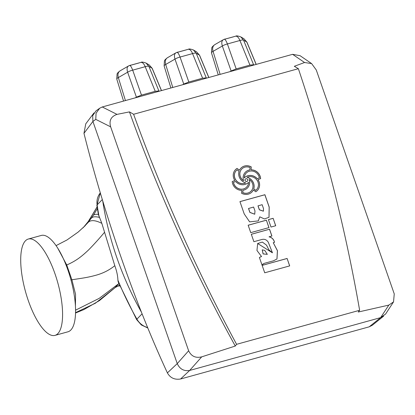 <?xml version="1.0" encoding="UTF-8"?>
<svg xmlns="http://www.w3.org/2000/svg" width="415" height="415" viewBox="0 0 415 415"><rect width="100%" height="100%" fill="white"/><g stroke="black" fill="none" stroke-linecap="round" stroke-linejoin="round"><path stroke-width="0.62" d="M102.692 200.793A320.852 296.735 44.3 0 0 141.432 312.168A320.852 296.735 44.3 0 1 102.692 200.793M383.642 316.131L372.317 325.256L369.194 326.828L180.587 378.994C174.627 379.964 170.228 377.925 167.395 372.888C134.937 302.914 104.803 216.397 83.97 133.329L85.76 123.836L93.972 112.922M393.534 301.897L394.25 293.903L316.272 69.974L311.608 63.588L300.061 55.683L292.596 54.329L102.256 106.971L117.014 114.379C111.007 116.465 108.891 120.62 110.655 126.845L188.638 350.774C191.299 356.298 195.657 358.327 201.711 356.853L235.284 346.043L236.586 344.32L359.634 310.285L358.249 312.028L388.808 305.108L393.534 301.897L385.634 313.994L380.628 317.625L189.671 370.445L180.587 378.994M110.655 126.845L95.777 119.38L92.913 121.439L177.247 363.613L188.638 350.774M201.711 356.853L189.671 370.445M83.97 133.329L92.913 121.439L92.675 115.681L95.995 110.878L99.662 108.248L102.256 106.971M189.66 370.445C183.933 371.378 179.794 369.101 177.247 363.613L167.395 372.888M289.691 265.89L287.102 258.457L262.135 265.361L264.723 272.795L289.691 265.89M275.71 225.744L273.122 218.311L268.417 219.613L271.005 227.047L275.71 225.744M250.743 232.649L268.982 227.607L266.394 220.173L248.154 225.215L250.743 232.649M269.543 229.22L251.308 234.268L253.897 241.701L261.128 239.699C264.236 238.692 266.632 239.564 268.323 242.329L272.448 252.792L268.915 249.866L266.523 245.156L262.358 242.075L257.679 243.475L256.958 250.478L261.538 256.522A12.647 11.698 44.3 0 0 259.401 257.497L262.01 265.003L263.95 263.442L273.449 260.812L276.976 259.002L277.453 250.66L273.246 242.708L274.491 242.36A6.417 5.934 44.3 0 0 269.091 236.804L271.913 236.026L269.543 229.22L251.319 234.299M244.238 213.964L249.628 221.854L258.317 220.905L259.78 216.832L264.417 218.949L269.013 217.289L269.205 207.059L264.905 194.713L239.937 201.617L244.238 213.964M311.608 63.588L304.548 62.509L294.318 66.291L298.369 68.698A1630.82 1508.245 -135.7 0 1 359.634 310.285M298.369 68.698L133.609 114.27L129.459 111.889L117.014 114.379M236.586 344.32A1630.82 1508.245 -135.7 0 1 133.609 114.27M251.091 169.813L251.262 166.918A9.099 8.414 44.3 0 0 240.944 168.132A9.099 8.414 44.3 0 0 239.497 170.202L237.048 168.412A9.099 8.414 44.3 0 0 235.481 169.652A9.099 8.414 44.3 0 0 234.823 180.478L232.208 181.583A9.099 8.414 44.3 0 0 241.743 190.361L241.577 193.255A9.099 8.414 44.3 0 0 248.32 194.137A9.099 8.414 44.3 0 0 251.889 192.041A9.099 8.414 44.3 0 0 253.342 189.971L255.785 191.761A9.099 8.414 44.3 0 0 257.357 190.521A9.099 8.414 44.3 0 0 258.016 179.7L260.63 178.595A9.099 8.414 44.3 0 0 251.091 169.813L251.262 166.918M251.869 192.062A9.099 8.414 44.3 0 0 253.295 190.018L253.342 189.971M235.284 346.043C193.67 270.544 158.395 192.498 129.459 111.889M95.777 119.38L96.062 113.243L99.662 108.248M243.921 38.74L246.925 42.169A5.551 1.084 157.3 0 0 246.79 42.04L243.921 38.74L240.799 36.899L243.569 40.136L253.596 64.74L254.027 64.994M253.596 64.74L249.939 65.103L239.912 40.499C238.656 37.516 237.245 36.074 235.679 36.178L235.829 36.136A5.551 3.662 76.8 0 0 235.679 36.178L224.474 39.28C225.257 39.394 226.232 40.95 227.399 43.959L236.177 68.911L249.939 65.103M236.177 68.911L231.114 70.96L222.336 46.008C221.413 42.901 221.688 40.836 223.161 39.809A5.551 5.473 64.4 0 1 223.493 39.638L223.493 39.638A5.551 5.473 64.4 0 1 224.474 39.28L233.552 36.805M229.879 71.671L231.114 70.96M223.804 39.503L225.117 38.969M224.11 39.342L223.161 39.809M218.259 74.887L211.479 52.866A5.551 1.271 -17.1 0 1 213.045 51.372C212.19 48.228 212.786 45.977 214.846 44.613L223.114 39.835M256.133 64.408L246.79 42.04L243.569 40.136A5.551 1.354 157.8 0 0 239.912 40.499L227.399 43.959A5.551 1.447 -19.4 0 0 222.336 46.008L213.045 51.372L220.126 74.368M182.522 84.769L183.757 84.058L174.98 59.106A5.551 1.447 -19.4 0 1 180.048 57.057L188.825 82.009L202.587 78.202L192.56 53.592C191.305 50.614 189.894 49.172 188.327 49.276L188.477 49.235A5.551 3.662 76.8 0 0 188.327 49.276L177.122 52.378C177.905 52.487 178.881 54.049 180.048 57.057L192.56 53.592A5.551 1.354 157.8 0 1 196.212 53.234L206.245 77.838L206.67 78.093M206.245 77.838L202.587 78.202M188.825 82.009L183.757 84.058M170.907 87.985L164.127 65.959A5.551 1.271 -17.1 0 1 165.694 64.47L172.775 87.466M175.81 52.907A5.551 5.473 64.4 0 1 176.142 52.736L175.81 52.907C174.336 53.934 174.056 55.999 174.98 59.106L165.694 64.47C164.833 61.327 165.435 59.075 167.489 57.711L167.421 57.747C165.429 59.262 164.423 60.372 164.413 61.078L164.127 65.959M199.574 55.268L199.574 55.268A5.551 1.084 157.3 0 0 199.439 55.133L196.57 51.839L199.574 55.268L208.849 77.491M176.448 52.601L186.2 49.904M188.477 49.235C189.007 48.742 190.661 48.996 193.442 49.997L196.212 53.234L199.439 55.133L208.776 77.506M176.759 52.435L176.142 52.731A5.551 5.473 64.4 0 1 176.142 52.731A5.551 5.473 64.4 0 1 177.122 52.378L177.76 52.067M135.171 97.867L136.405 97.157L127.628 72.205A5.551 1.447 -19.4 0 1 132.691 70.151L141.468 95.102L155.236 91.3L145.203 66.691C143.948 63.713 142.537 62.271 140.97 62.375L141.126 62.333A5.551 3.662 76.8 0 0 140.97 62.375L129.765 65.471C130.549 65.586 131.524 67.147 132.691 70.151L145.203 66.691A5.551 1.354 157.8 0 1 148.861 66.333L158.893 90.937L159.319 91.191M158.893 90.937L155.236 91.3M141.468 95.102L136.405 97.157M123.551 101.084L116.771 79.058A5.551 1.271 -17.1 0 1 118.337 77.564L125.418 100.565M128.453 66.006A5.551 5.473 64.4 0 1 128.785 65.829L128.453 66.006C126.98 67.033 126.705 69.097 127.628 72.205L118.337 77.564C117.481 74.425 118.078 72.174 120.137 70.809L120.07 70.846C118.073 72.36 117.072 73.471 117.061 74.176L116.771 79.058M152.222 68.366L152.222 68.366A5.551 1.084 157.3 0 0 152.082 68.231L149.213 64.937L152.222 68.366L161.497 90.584M129.096 65.7L138.843 63.002M141.126 62.333C141.65 61.84 143.305 62.094 146.09 63.09L148.861 66.333L152.082 68.231L161.425 90.605M129.407 65.534L128.785 65.829A5.551 5.473 64.4 0 1 129.765 65.471L130.409 65.165M260.584 178.611A9.099 8.414 44.3 0 0 251.049 169.86M251.215 166.965A9.099 8.414 44.3 0 0 240.923 168.158M237.048 168.412L239.497 170.202M237.007 168.459A9.099 8.414 44.3 0 0 235.461 169.673M232.208 181.609L234.823 180.478M257.331 190.547A9.099 8.414 44.3 0 0 257.969 179.742L258.016 179.7M241.789 169.004A7.89 7.294 44.3 0 0 241.769 169.024A7.89 7.294 44.3 0 0 243.517 180.727L243.558 180.681A9.099 8.414 -135.7 0 1 245.369 172.215A9.099 8.414 -135.7 0 1 248.938 170.114A9.099 8.414 -135.7 0 1 249.913 169.911L250.048 167.572A7.89 7.294 44.3 0 0 241.81 168.978A7.89 7.294 44.3 0 0 243.558 180.681M245.348 172.235A9.099 8.414 -135.7 0 1 248.896 170.16A9.099 8.414 -135.7 0 1 249.866 169.953L249.913 169.911M236.327 170.518A7.89 7.294 44.3 0 0 236.306 170.544A7.89 7.294 44.3 0 0 235.627 179.768A7.89 7.294 44.3 0 0 244.502 183.378A7.89 7.294 44.3 0 0 245.654 182.948L245.701 182.906A9.099 8.414 -135.7 0 1 239.071 171.281L237.095 169.839A7.89 7.294 44.3 0 0 236.348 170.498A7.89 7.294 44.3 0 0 235.673 179.721A7.89 7.294 44.3 0 0 244.549 183.337A7.89 7.294 44.3 0 0 245.701 182.906M248.486 182.382A9.099 8.414 -135.7 0 0 248.518 182.356L248.559 182.31A9.099 8.414 -135.7 0 1 248.507 182.361A9.099 8.414 -135.7 0 1 235.575 181.459L233.422 182.398A7.89 7.294 44.3 0 0 243.46 188.981A7.89 7.294 44.3 0 0 246.557 187.16A7.89 7.294 44.3 0 0 246.577 187.139M247.444 187.985A9.099 8.414 -135.7 0 0 249.233 179.539L249.28 179.493A9.099 8.414 -135.7 0 1 247.47 187.959A9.099 8.414 -135.7 0 1 242.925 190.267L242.744 192.648A7.89 7.294 44.3 0 0 247.885 193.058A7.89 7.294 44.3 0 0 250.982 191.242A7.89 7.294 44.3 0 0 251.002 191.216M255.697 190.386L255.739 190.34A7.89 7.294 44.3 0 0 256.491 189.676A7.89 7.294 44.3 0 0 256.792 179.913A7.89 7.294 44.3 0 0 247.138 177.272L247.091 177.314A9.099 8.414 -135.7 0 1 253.721 188.939L255.697 190.386A7.89 7.294 44.3 0 0 256.444 189.722A7.89 7.294 44.3 0 0 256.465 189.702M244.305 177.838A9.099 8.414 -135.7 0 1 247.854 175.763A9.099 8.414 -135.7 0 1 257.217 178.761L259.37 177.828A7.89 7.294 44.3 0 0 253.975 171.457A7.89 7.294 44.3 0 0 246.235 173.06A7.89 7.294 44.3 0 0 244.279 177.864A9.099 8.414 -135.7 0 1 244.331 177.812A9.099 8.414 -135.7 0 1 247.9 175.716A9.099 8.414 -135.7 0 1 257.259 178.715L259.37 177.828M246.214 173.081A7.89 7.294 44.3 0 0 246.194 173.107A7.89 7.294 44.3 0 0 244.233 177.911L244.279 177.864M245.348 179.088A1.468 1.354 44.3 0 0 246.847 181.495A1.468 1.354 44.3 0 0 247.444 181.132M233.469 182.351A7.89 7.294 44.3 0 0 243.506 188.934A7.89 7.294 44.3 0 0 246.603 187.113A7.89 7.294 44.3 0 0 248.559 182.31M242.744 192.648L242.791 192.602A7.89 7.294 44.3 0 0 247.931 193.017A7.89 7.294 44.3 0 0 251.023 191.196A7.89 7.294 44.3 0 0 249.28 179.493M246.894 181.448A1.468 1.354 44.3 0 0 247.594 179.399A1.468 1.354 44.3 0 0 245.369 179.062A1.468 1.354 44.3 0 0 246.894 181.448M247.138 177.272A9.099 8.414 -135.7 0 1 253.767 188.892L255.739 190.34M242.925 190.267L242.791 192.602M258.291 220.925L259.78 216.832M268.993 217.315L269.159 207.101L264.863 194.76L239.948 201.649M248.554 208.449L249.929 212.387L254.737 214.207L254.981 210.991L253.612 207.049L248.512 208.496L249.882 212.433L254.717 214.228M258.037 205.83L259.406 209.767L263.411 211.173L263.515 208.631L262.145 204.688L257.99 205.871L259.365 209.814L263.39 211.199M271.861 236.042L269.501 229.267M274.445 242.376A6.417 5.934 44.3 0 0 269.05 236.851L269.091 236.804M272.427 252.813L257.658 243.501M261.538 256.522L261.492 256.569A12.647 11.698 44.3 0 0 259.406 257.513M262.332 264.915L262.877 264.039M276.95 259.022L277.402 250.691L273.246 242.708M262.223 249.877L263.105 253.923L267.333 254.354L264.723 250.385L262.244 249.856L263.151 253.881L267.333 254.354M268.925 227.622L266.394 220.173M266.347 220.215L248.165 225.246M275.659 225.76L273.122 218.311M273.08 218.357L268.427 219.639M289.639 265.906L287.102 258.457M287.061 258.498L262.145 265.393M54.972 335.387L67.956 331.798A49.987 16.735 -105.5 0 0 70.799 330.05A49.987 16.735 -105.5 0 0 69.404 274.538A49.987 16.735 -105.5 0 0 41.303 235.44L28.319 239.03A49.987 16.735 -105.5 0 0 25.476 240.778A49.987 16.735 -105.5 0 0 26.876 296.284A49.987 16.735 -105.5 0 0 54.972 335.387A49.987 16.735 -105.5 0 0 57.815 333.639A49.987 16.735 -105.5 0 0 56.419 278.133A49.987 16.735 -105.5 0 0 28.319 239.03M82.943 227.892L88.193 222.378L93.323 215.349C94.153 214.431 95.834 214.124 98.371 214.431L101.831 223.348L104.564 232.244C99.159 238.703 93.811 244.611 88.535 249.97C82.253 255.884 76.666 260.693 66.737 264.978L71.894 279.777C80.972 278.335 86.901 277.702 95.082 275.467C102.562 273.547 109.135 270.279 114.799 265.678L104.564 232.244M97.12 207.012L88.53 221.19L83.472 227.384L88.068 221.828M118.872 283.57L99.273 298.312L75.551 310.176M75.53 312.651L95.357 303.246L115.126 287.585L118.649 285.639L117.927 286.065L119.868 285.909M57.664 248.009L66.737 264.978L66.11 265.138M88.193 222.378C90.776 219.779 95.32 220.106 101.831 223.348M70.991 280.006L71.894 279.777L75.551 294.282L75.431 306.363M147.828 328L141.37 324.981L136.639 319.612L118.145 281.827L117.917 280.156C117.751 275.757 116.708 270.933 114.799 265.678M75.52 313.024L83.965 309.549L99.465 300.585L115.142 287.59L117.927 286.065M99.325 217.372C95.372 216.402 92.768 216.63 91.513 218.057L88.115 221.719M88.53 221.19L88.281 221.486M369.194 326.828L380.622 317.625L388.808 305.108M304.548 62.509L292.596 54.329M214.846 44.613L223.063 39.866M167.489 57.711L175.711 52.964M120.137 70.809L128.354 66.063M93.323 215.349L97.375 208.615M118.903 283.642L114.504 288.15M102.323 199.563L97.12 204.891A6.728 1.624 171.5 0 0 96.882 205.425L100.321 192.876A16.818 15.557 44.3 0 0 97.12 204.891A320.852 296.735 44.3 0 0 99.185 217.081M117.917 280.156A320.852 296.735 44.3 0 0 136.909 319.14L142.091 313.828M136.639 319.612A6.728 0.763 -29.7 0 1 136.909 319.14A16.818 15.557 44.3 0 0 147.652 327.57M118.649 285.639L119.681 285.484M235.829 36.136C236.358 35.643 238.013 35.898 240.799 36.899M246.925 42.169L256.205 64.392M211.479 52.866L211.769 47.979C211.78 47.274 212.781 46.164 214.778 44.649M196.57 51.839L193.442 49.997M175.758 52.933L167.421 57.747M149.213 64.937L146.09 63.09M128.406 66.032L120.07 70.846M85.148 225.724L84.779 226.102M85.122 225.755L78.139 232.089L66.96 239.984L56.077 245.613M98.433 214.83L96.882 205.425M97.105 206.914L88.276 221.496"/></g></svg>
